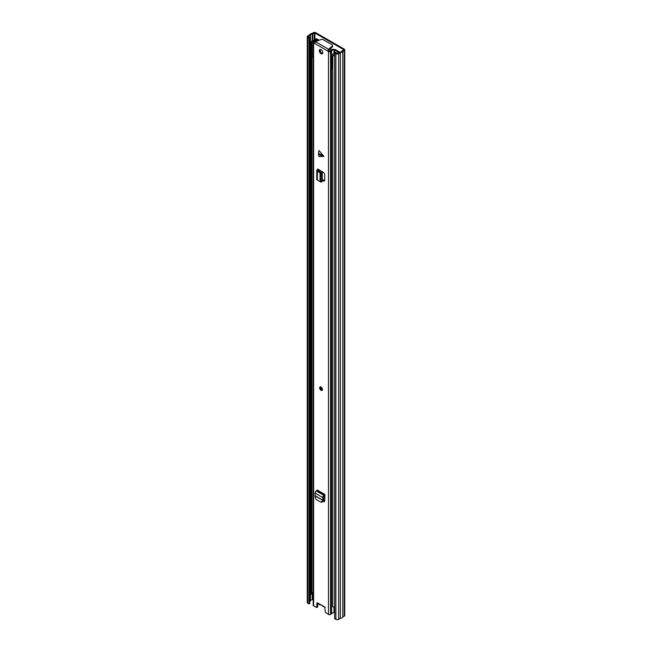 <?xml version="1.0" encoding="UTF-8"?>
<svg xmlns="http://www.w3.org/2000/svg" width="652" height="652" viewBox="0 0 652 652"><rect width="100%" height="100%" fill="white"/><g stroke="black" fill="none" stroke-linecap="round" stroke-linejoin="round"><path stroke-width="0.98" d="M309.089 38.183L309.79 37.775L309.79 603.524L309.089 603.931L309.089 38.183L307.842 37.457A1.948 1.125 180 0 1 307.271 36.667A1.948 1.125 180 0 1 307.842 35.868L309.521 34.89A3.374 1.948 180 0 1 311.974 33.472L313.506 32.6A1.467 0.848 180 0 1 315.576 32.6L344.297 49.185A1.467 0.848 180 0 1 344.729 49.78A1.467 0.848 180 0 1 344.297 50.383L342.797 51.263A3.374 1.948 180 0 1 340.336 52.682L338.641 53.651A1.948 1.125 180 0 1 335.878 53.651L334.631 52.934L335.332 52.527L336.603 53.138A0.986 0.57 180 0 1 336.579 53.244A0.962 0.554 180 0 0 337.94 53.244L339.594 52.29A1.092 0.628 0 0 1 340.099 52.127A2.388 1.377 180 0 0 341.835 51.125A1.092 0.628 0 0 1 342.121 50.832L343.604 49.976M330.279 48.916A2.225 1.288 -120 0 0 330.352 48.884A2.225 1.288 -120 0 0 330.735 48.387M309.79 37.775L308.543 37.058A0.962 0.554 180 0 1 308.543 36.276L310.197 35.314A1.092 0.628 0 0 0 310.482 35.029A2.388 1.377 180 0 1 312.218 34.026A1.092 0.628 0 0 0 312.724 33.855L314.875 33.008L343.604 49.585M309.089 603.931L307.842 603.214A1.948 1.125 180 0 1 307.271 602.415L307.271 36.667M309.79 601.307L310.197 601.071A1.092 0.628 0 0 0 310.482 600.777A2.388 1.377 180 0 1 312.218 599.775A1.092 0.628 0 0 0 312.724 599.612L313.18 599.343M344.729 49.78L344.729 615.529A1.467 0.848 180 0 1 344.297 616.132L342.797 617.012A3.374 1.948 180 0 1 340.336 618.43L338.641 619.4A1.948 1.125 180 0 1 335.878 619.4L334.631 618.683L334.631 52.934M318.029 603.157L319.439 604.51L320.898 604.779M321.762 605.276L324.68 606.955M324.378 606.825A3.17 1.826 60 0 1 322.055 605.488M318.42 153.905L319.015 150.53L323.889 156.366L319.015 156.578L318.42 153.905M321.053 387.092A1.98 1.141 -120 0 0 320.059 386.995A1.98 1.141 -120 0 0 319.757 388.576A1.98 1.141 -120 0 0 321.053 390.32A1.98 1.141 -120 0 0 322.039 390.426A1.98 1.141 -120 0 0 322.341 388.837A1.98 1.141 -120 0 0 321.053 387.092M321.053 49.658A2.478 1.426 -120 0 0 319.814 49.536A2.478 1.426 -120 0 0 319.431 51.524A2.478 1.426 -120 0 0 321.053 53.7A2.478 1.426 -120 0 0 322.284 53.823A2.478 1.426 -120 0 0 322.667 51.842A2.478 1.426 -120 0 0 321.053 49.658M322.634 53.456A2.478 1.426 60 0 1 321.892 53.219A2.478 1.426 60 0 1 320.303 49.422M323.278 501.445L323.376 501.502A1.98 1.141 60 0 0 324.37 501.6A1.98 1.141 60 0 0 324.777 500.76L324.9 494.461L323.979 495.398A1.679 0.97 -60 0 0 322.789 497.574L322.862 498.503L323.71 498.014L323.669 500.377L323.425 501.111L321.493 502.04M322.3 180.417L323.343 180.971A1.98 1.141 60 0 0 324.28 181.036A1.98 1.141 60 0 0 324.688 180.131L324.688 174.752A1.98 1.141 60 0 0 323.343 172.356L317.826 169.031M316.937 602.921L316.725 607.542L313.612 605.863L313.612 43.024L314.46 43.513L315.438 41.687L320.792 39.593A1.98 1.141 -0 0 1 323.302 39.723L331.958 44.727A1.98 1.141 -0 0 1 332.536 45.534L332.536 46.504A1.98 1.141 180 0 1 332.194 47.14L332.194 46.17A1.98 1.141 -0 0 0 332.536 45.534M317.288 602.733L324.81 607.077L325.275 612.204L328.486 614.453A1.467 0.848 0 0 0 330.564 614.453L331.542 613.891L331.542 68.525M328.478 50.636L327.638 51.117L328.486 51.614A1.467 0.848 180 0 0 330.564 51.614L331.583 51.003A2.388 1.377 180 0 1 333.963 49.878L333.408 49.21A3.57 2.062 180 0 0 330.499 50.685L329.325 51.125L328.478 50.44L327.638 50.929L314.46 43.317M327.638 51.117L328.567 49.267L332.194 46.17M323.579 500.654L324.215 501.021A1.98 1.141 -120 0 0 324.696 501.201M322.3 179.487L324.183 180.482A1.98 1.141 -120 0 0 324.606 180.628M316.823 607.33L317.663 606.841L317.768 603.027A3.57 2.062 180 0 1 317.76 603.059M313.612 605.863A1.467 0.848 180 0 1 313.18 605.268L313.18 42.421A1.467 0.848 180 0 1 313.612 41.826L314.671 41.239A2.388 1.377 180 0 0 316.619 39.878L316.619 39.862A2.388 1.377 180 0 1 316.619 39.878M333.971 612.334L333.963 612.717A2.388 1.377 0 0 0 331.583 613.842L331.542 613.891M333.963 612.717L333.963 606.996M333.963 53.863L333.963 49.878M313.612 43.024A1.467 0.848 180 0 1 313.18 42.421M314.451 42.307L315.12 41.924M317.768 40.774L317.768 40.188A3.57 2.062 180 0 1 317.271 40.962M317.768 40.188L316.619 39.862M328.478 50.44L328.567 49.267L315.438 41.687M328.567 50.237L332.194 47.14M322.015 181.826L320.906 182.104L317.369 180.091A1.679 0.97 180 0 1 316.766 179.349L316.766 170.457A1.679 0.97 180 0 1 317.255 169.764L317.826 169.439M320.482 181.826L321.2 181.232L321.2 175.787L320.482 173.147L317.369 171.199A1.679 0.97 180 0 1 316.766 170.457M318.282 171.639L319.121 171.158L321.281 172.446L322.3 175.543L321.2 175.787M318.967 169.691A1.679 0.97 180 0 1 318.673 169.927L317.956 170.457L319.121 171.158M321.2 181.232L322.3 180.963L322.3 175.543M322.3 180.963L321.583 181.558M322.227 502.211L320.735 502.121L316.016 499.399L315.144 496.848L315.095 493.132A1.679 0.97 -60 0 1 316.277 490.956L317.198 490.019L324.9 494.461M324.9 495.773A1.679 0.97 -60 0 1 324.549 496.042L323.628 497.011L323.71 498.014M320.735 502.121L322.658 501.192L322.862 498.503M334.419 51.638L334.419 49.821L339.121 52.559M318.347 40.546L317.777 40.212M317.157 39.853L316.13 39.527A3.325 1.923 180 0 1 313.188 41.231L313.123 41.239A2.38 1.369 180 0 0 311.77 42.478A2.38 1.369 180 0 0 311.892 42.91L310.955 43.097A3.366 1.948 180 0 1 310.784 42.478A3.366 1.948 180 0 1 312.691 40.726A1.19 0.685 180 0 1 313.074 40.66A2.339 1.345 180 0 0 315.144 39.462A1.19 0.685 180 0 1 315.935 38.892A1.19 0.685 180 0 1 317.165 39.055L319.178 40.22M333.971 51.215A1.19 0.685 0 0 1 334.215 51.321L334.419 51.443M334.419 49.821L335.12 49.422L339.773 52.103A1.19 0.685 0 0 1 339.871 52.176M334.631 606.939A3.366 1.948 0 0 1 332.773 606.89L332.773 55.689A3.366 1.948 0 0 0 334.631 55.738M310.955 43.097L310.955 594.298A3.366 1.948 180 0 1 310.784 593.679L310.784 42.478M310.955 594.298L311.892 594.119L311.892 57.156M311.892 593.238A2.38 1.369 180 0 1 313.123 592.44L313.18 592.432M332.773 55.689L333.09 55.151A2.38 1.369 0 0 0 334.631 55.143M338.869 52.706A3.325 1.923 0 0 0 336.815 53.342M311.892 44.996L311.892 42.91M313.18 57.49A3.382 1.948 180 0 1 312.838 57.482A1.182 0.685 0 0 1 311.754 56.952A2.958 1.712 180 0 1 311.68 56.585L311.68 44.417A2.958 1.712 180 0 0 311.754 44.792A1.182 0.685 180 0 0 312.838 45.322L312.838 57.482M332.773 68.729A2.958 1.712 180 0 1 332.072 68.688A1.182 0.685 0 0 1 331.151 68.061A3.382 1.948 180 0 1 331.151 67.955A3.382 1.948 180 0 1 331.151 67.841M311.892 43.782A2.958 1.712 180 0 1 312.552 43.211A2.958 1.712 180 0 1 313.18 42.934M333.971 52.356L334.802 52.836M331.583 54.825A3.382 1.948 180 0 1 332.137 54.409A3.382 1.948 180 0 1 334.631 53.839M332.773 56.561A2.958 1.712 180 0 1 332.072 56.52A1.182 0.685 180 0 1 331.151 55.901A3.382 1.948 180 0 1 331.151 55.787A3.382 1.948 180 0 1 331.542 54.874M336.603 53.138A0.986 0.57 180 0 0 336.31 52.73L333.971 51.386M330.923 50.139A7.954 4.597 -120 0 0 330.434 49.071A0.986 0.57 60 0 1 330.214 48.835M330.434 49.071L328.869 49.976M314.875 39.959L314.875 33.008M308.543 37.058L308.543 36.276M310.197 601.071L310.197 35.314M310.482 600.777L310.482 35.029M312.218 599.775L312.218 592.88M312.218 40.88L312.218 34.026M312.724 599.612L312.724 592.578M312.724 40.717L312.724 33.855M314.207 40.408L314.207 33.008M307.842 603.214L307.842 37.457M335.878 619.4L335.878 53.651M338.641 619.4L338.641 53.651M340.336 618.43L340.336 52.682M340.295 618.446L340.295 52.698M342.797 617.012L342.797 51.263M342.822 616.988L342.822 51.231M344.297 616.132L344.297 50.383M318.461 153.456L323.522 155.738M328.486 614.453L328.486 51.614M333.971 53.863L333.971 49.495L333.971 53.863M331.583 613.842L331.583 68.55M331.583 56.382L331.583 51.003M331.542 56.365L331.542 51.043M330.564 614.453L330.564 51.614M323.522 156.578L318.461 154.304M317.369 180.091L317.369 171.199M320.034 181.305L320.034 172.568M320.181 181.411L320.181 172.69M318.673 170.938L318.673 169.927M318.103 170.661L318.103 170.254M320.482 173.147L321.583 172.91M323.343 180.971L324.183 180.482M316.848 490.622L324.549 495.072M316.277 490.956L323.979 495.398M315.095 493.132L322.789 497.574M315.372 495.879L322.944 500.247M315.356 496.091L322.911 500.451M323.376 501.502L324.215 501.021M322.658 501.192L323.425 501.111M322.031 389.285A0.986 0.57 60 0 1 321.542 389.236A0.986 0.57 60 0 1 320.89 388.364A0.986 0.57 60 0 1 321.045 387.565L322.031 389.285M321.575 387.867L322.039 388.673M322.267 175.005L322.267 171.688M316.464 40.367L316.464 39.462M321.917 173.587L321.917 171.468L321.917 173.587M313.123 592.44L313.123 57.49M313.123 42.95L313.123 41.239M313.188 42.356L313.188 41.231M316.13 40.717L316.13 39.527M331.151 68.061L331.151 55.901M332.072 56.52L332.072 68.688M311.754 56.952L311.754 44.792M325.177 607.232L321.428 605.08M321.403 605.048L319.545 604.738L317.842 603.059M316.725 607.542L317.565 607.053M317.777 40.766L317.777 40.139M319.162 171.174L319.162 169.805M320.548 386.709C319.749 387.834 320.002 388.959 321.289 390.067L322.528 390.14M331.151 67.955L331.151 55.787"/></g></svg>
